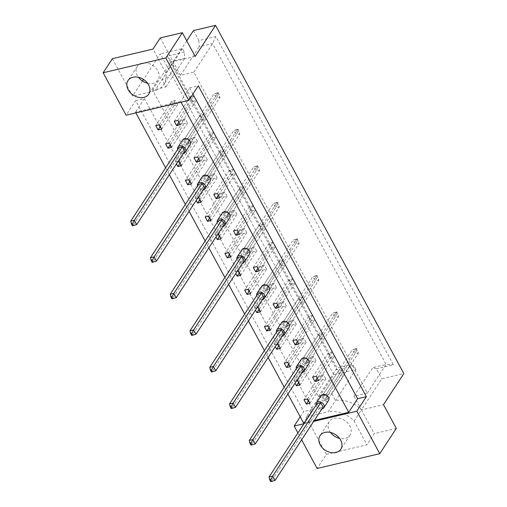 <?xml version="1.0" encoding="UTF-8"?>
<svg xmlns="http://www.w3.org/2000/svg" width="507" height="507" viewBox="0 0 507 507"><rect width="100%" height="100%" fill="white"/><g stroke="black" fill="none" stroke-linecap="round" stroke-linejoin="round"><path stroke-width="0.38" stroke-dasharray="2.54 1.9" d="M147.518 83.224A12.39 9.348 -146.8 0 0 153.063 83.3A12.39 9.348 -146.8 0 0 157.981 80.017A12.39 9.348 -146.8 0 0 155.662 67.856A12.39 9.348 -146.8 0 0 142.169 63.153A12.39 9.348 -146.8 0 0 137.251 66.442A12.39 9.348 -146.8 0 0 138.493 77.318M330.52 432.452A12.39 9.348 33.2 0 1 329.271 421.577A12.39 9.348 33.2 0 1 334.195 418.294A12.39 9.348 33.2 0 1 347.688 422.99A12.39 9.348 33.2 0 1 350.007 435.152A12.39 9.348 33.2 0 1 345.083 438.441A12.39 9.348 33.2 0 1 339.538 438.365M187.108 138.842L184.142 139.539L186.475 143.855L190.119 142.999L188.135 139.33M177.925 161.619L175.517 162.189L176.442 163.888M206.869 175.39L203.903 176.094L206.241 180.41L209.885 179.548L207.895 175.878M197.686 198.167L195.284 198.738L196.203 200.436M226.635 211.939L223.669 212.642L226.002 216.958L229.646 216.096L227.662 212.427M217.452 234.722L215.044 235.286L215.963 236.991M246.396 248.487L243.43 249.191L245.762 253.506L249.406 252.644L247.422 248.975M237.213 271.27L234.804 271.834L235.73 273.539M266.156 285.042L263.19 285.739L265.529 290.055L269.166 289.199L267.183 285.53M256.973 307.819L254.571 308.389L255.49 310.088M285.923 321.59L282.957 322.287L285.289 326.609L288.933 325.748L286.949 322.078M276.74 344.367L274.331 344.937L275.25 346.636M305.683 358.138L302.717 358.842L305.049 363.158L308.693 362.296L306.71 358.626M296.5 380.915L294.092 381.486L295.017 383.191M325.443 394.687L322.477 395.39L324.816 399.706L328.454 398.844L326.47 395.175M135.889 112.896L135.496 112.167L180.663 101.495L181.056 102.224M287.906 394.047L284.18 387.152M268.14 357.498L264.413 350.603M248.379 320.944L244.653 314.055M228.619 284.395L224.893 277.506M208.852 247.847L205.126 240.952M189.092 211.299L185.366 204.403M169.332 174.744L165.605 167.855M304.568 422.749L314.315 420.442M300.207 416.805L303.718 411.45L135.661 100.633L126.116 115.203M112.389 58.673L132.619 96.083L154.692 90.867A24.78 18.702 -146.8 0 0 163.723 84.504A24.78 18.702 -146.8 0 0 165.802 72.824L152.968 49.084M333.796 374.711L355.87 369.495L335.514 400.587L328.194 411.76L306.12 416.976L333.796 374.711L160.288 53.824L143.494 79.472M142.473 81.038L132.619 96.083M306.12 416.976L326.35 454.386L317.129 468.474M301.633 439.816L297.907 432.921M160.282 37.911L173.121 61.651A24.78 18.702 33.2 0 1 171.036 73.331A24.78 18.702 33.2 0 1 162.006 79.694L165.897 86.893L152.563 90.043L318.288 396.544L331.622 393.394L335.514 400.587A24.78 18.702 33.2 0 1 361.409 409.884L383.482 404.668M195.195 56.435L173.121 61.651L180.511 75.321L193.845 72.171L367.347 393.064L354.013 396.214L361.409 409.884L381.765 378.799L403.838 373.583M344.361 374.559L342.029 370.243L338.384 371.105L340.717 375.421L344.361 374.559L328.454 398.844M319.879 375.472L322.211 379.794L325.855 378.932L323.523 374.616L319.879 375.472L303.978 399.763M334.481 356.282L332.142 351.966L328.504 352.828L330.837 357.143L334.481 356.282L318.573 380.573M309.999 357.201L312.331 361.516L315.975 360.654L313.643 356.339L309.999 357.201L294.092 381.486M324.6 338.011L322.262 333.695L318.618 334.55L320.956 338.872L324.6 338.011L308.693 362.296M300.119 338.923L302.451 343.239L306.095 342.383L303.756 338.061L300.119 338.923L284.212 363.215M314.714 319.733L312.382 315.417L308.738 316.279L311.076 320.595L314.714 319.733L298.813 344.019M290.238 320.652L292.571 324.968L296.215 324.106L293.876 319.79L290.238 320.652L274.331 344.937M304.834 301.456L302.502 297.14L298.857 298.002L301.19 302.318L304.834 301.456L288.933 325.748M280.352 302.375L282.691 306.691L286.328 305.829L283.996 301.513L280.352 302.375L264.451 326.66M294.954 283.185L292.621 278.869L288.977 279.731L291.31 284.047L294.954 283.185L279.053 307.47M270.472 284.097L272.81 288.42L276.448 287.558L274.116 283.242L270.472 284.097L254.571 308.389M285.073 264.908L282.741 260.592L279.097 261.454L281.429 265.769L285.073 264.908L269.166 289.199M260.592 265.826L262.924 270.142L266.568 269.28L264.236 264.965L260.592 265.826L244.691 290.112M275.193 246.636L272.855 242.314L269.217 243.176L271.549 247.492L275.193 246.636L259.286 270.922M250.712 247.549L253.044 251.865L256.688 251.009L254.356 246.687L250.712 247.549L234.804 271.834M265.313 228.359L262.975 224.043L259.331 224.905L261.669 229.221L265.313 228.359L249.406 252.644M240.831 229.278L243.164 233.594L246.808 232.732L244.469 228.416L240.831 229.278L224.924 253.563M255.427 210.082L253.094 205.766L249.45 206.628L251.789 210.944L255.427 210.082L239.526 234.373M230.951 211.001L233.283 215.317L236.927 214.455L234.589 210.139L230.951 211.001L215.044 235.286M245.546 191.811L243.214 187.495L239.57 188.351L241.902 192.673L245.546 191.811L229.646 216.096M221.065 192.723L223.403 197.039L227.041 196.184L224.709 191.861L221.065 192.723L205.164 217.015M235.666 173.533L233.334 169.218L229.69 170.079L232.022 174.395L235.666 173.533L219.765 197.819M211.185 174.452L213.523 178.768L217.161 177.906L214.829 173.59L211.185 174.452L195.284 198.738M225.786 155.262L223.454 150.94L219.81 151.802L222.142 156.118L225.786 155.262L209.885 179.548M201.304 156.175L203.637 160.491L207.281 159.629L204.948 155.313L201.304 156.175L185.404 180.46M215.906 136.985L213.567 132.669L209.93 133.531L212.262 137.847L215.906 136.985L199.999 161.27M191.424 137.898L193.756 142.22L197.4 141.358L195.068 137.042L191.424 137.898L175.517 162.189M206.026 118.708L203.687 114.392L200.043 115.254L202.382 119.57L206.026 118.708L190.119 142.999M181.544 119.627L183.876 123.942L187.52 123.081L185.182 118.765L181.544 119.627L165.637 143.912M196.139 100.437L193.807 96.121L190.163 96.976L192.502 101.299L196.139 100.437L180.238 124.722M171.664 101.349L173.996 105.665L177.64 104.81L175.302 100.487L171.664 101.349L155.757 125.641M303.927 423.719L313.681 421.418M376.346 368.779L393.381 364.755L215.925 36.555L198.89 40.579L199.251 46.701L212.585 43.551L386.087 364.444L372.753 367.594L376.346 368.779L381.765 378.799M193.478 30.566L198.89 40.579M165.802 72.824L186.753 40.833M326.35 454.386L366.929 444.797L354.089 421.057A24.78 18.702 -146.8 0 0 328.194 411.76M396.316 428.409L374.242 433.624L366.929 444.797M355.87 369.495L353.956 365.959L350.362 364.774L337.028 367.924L171.303 61.423L184.637 58.273L184.275 52.145L182.362 48.609L160.288 53.824M184.275 52.145L167.247 56.169L336.921 369.983L353.956 365.959M354.089 421.057L361.409 409.884L374.242 433.624M354.013 396.214L372.753 367.594M367.347 393.064L386.087 364.444L393.381 364.755M193.845 72.171L212.585 43.551L215.925 36.555M180.511 75.321L199.251 46.701M182.362 48.609L154.692 90.867M165.897 86.893L184.637 58.273M152.563 90.043L171.303 61.423L167.247 56.169M318.288 396.544L337.028 367.924L336.921 369.983M331.622 393.394L350.362 364.774M135.661 100.633L144.4 98.567L312.458 409.383L303.554 422.984M312.458 409.383L303.718 411.45M144.4 98.567L135.496 112.167M192.907 94.08L189.567 87.895L180.663 101.495M189.567 87.895L198.307 85.829M342.029 370.243L326.121 394.528L356.022 348.867L352.378 349.729L354.71 354.044L356.598 350.502L355.661 348.772L356.681 348.531L357.619 350.255L356.598 350.502M338.384 371.105L322.477 395.39M340.717 375.421L324.816 399.706M322.211 379.794L308.56 400.644M325.855 378.932L309.954 403.217M323.523 374.616L307.616 398.901M332.142 351.966L316.241 376.251M328.504 352.828L312.597 377.113M330.837 357.143L317.186 377.994M312.331 361.516L298.68 382.367M315.975 360.654L300.074 384.946M313.643 356.339L297.736 380.624M322.262 333.695L306.361 357.98L336.261 312.318L332.617 313.18L334.95 317.496L336.832 313.947L335.9 312.223L336.921 311.982L337.852 313.706L336.832 313.947M318.618 334.55L302.717 358.842M320.956 338.872L305.049 363.158M302.451 343.239L288.8 364.096M306.095 342.383L290.188 366.669M303.756 338.061L287.856 362.353M312.382 315.417L296.481 339.703M308.738 316.279L292.837 340.565M311.076 320.595L297.419 341.445M292.571 324.968L278.913 345.818M296.215 324.106L280.308 348.391M293.876 319.79L277.975 344.076M302.502 297.14L286.601 321.432L316.495 275.77L312.851 276.632L315.189 280.948L317.071 277.399L316.14 275.675L317.16 275.434L318.092 277.158L317.071 277.399M298.857 298.002L282.957 322.287M301.19 302.318L285.289 326.609M282.691 306.691L269.033 327.541M286.328 305.829L270.427 330.12M283.996 301.513L268.095 325.805M292.621 278.869L276.714 303.154M288.977 279.731L273.077 304.016M291.31 284.047L277.659 304.897M272.81 288.42L259.153 309.27M276.448 287.558L260.547 311.843M274.116 283.242L258.215 307.527M282.741 260.592L266.834 284.877L296.734 239.222L293.09 240.077L295.423 244.399L297.311 240.85L296.373 239.12L297.394 238.879L298.331 240.61L297.311 240.85M279.097 261.454L263.19 285.739M281.429 265.769L265.529 290.055M262.924 270.142L249.273 290.993M266.568 269.28L250.667 293.566M264.236 264.965L248.329 289.25M272.855 242.314L256.954 266.606M269.217 243.176L253.31 267.468M271.549 247.492L257.898 268.349M253.044 251.865L239.393 272.715M256.688 251.009L240.787 275.295M254.356 246.687L238.448 270.979M262.975 224.043L247.074 248.329L276.974 202.667L273.33 203.529L275.662 207.845L277.544 204.302L276.613 202.572L277.633 202.331L278.565 204.061L277.544 204.302M259.331 224.905L243.43 249.191M261.669 229.221L245.762 253.506M243.164 233.594L229.513 254.444M246.808 232.732L230.9 257.017M244.469 228.416L228.568 252.701M253.094 205.766L237.194 230.058M249.45 206.628L233.55 230.913M251.789 210.944L238.132 231.794M233.283 215.317L219.626 236.167M236.927 214.455L221.02 238.746M234.589 210.139L218.688 234.424M243.214 187.495L227.313 211.78L257.207 166.119L253.563 166.98L255.902 171.296L257.784 167.747L256.853 166.023L257.873 165.783L258.804 167.506L257.784 167.747M239.57 188.351L223.669 212.642M241.902 192.673L226.002 216.958M223.403 197.039L209.746 217.896M227.041 196.184L211.14 220.469M224.709 191.861L208.808 216.153M233.334 169.218L217.427 193.503M229.69 170.079L213.789 194.365M232.022 174.395L218.371 195.246M213.523 178.768L199.866 199.619M217.161 177.906L201.26 202.192M214.829 173.59L198.928 197.876M223.454 150.94L207.547 175.232L237.447 129.57L233.803 130.432L236.135 134.748L238.024 131.199L237.086 129.475L238.106 129.234L239.044 130.958L238.024 131.199M219.81 151.802L203.903 176.094M222.142 156.118L206.241 180.41M203.637 160.491L189.986 181.341M207.281 159.629L191.38 183.921M204.948 155.313L189.041 179.605M213.567 132.669L197.667 156.955M209.93 133.531L194.023 157.816M212.262 137.847L198.611 158.697M193.756 142.22L180.105 163.07M197.4 141.358L181.5 165.643M195.068 137.042L179.161 161.327M203.687 114.392L187.786 138.677L217.687 93.022L214.043 93.884L216.375 98.2L218.257 94.651L217.326 92.92L218.346 92.68L219.278 94.41L218.257 94.651M200.043 115.254L184.142 139.539M202.382 119.57L186.475 143.855M183.876 123.942L170.225 144.793M187.52 123.081L171.613 147.372M185.182 118.765L169.281 143.05M193.807 96.121L177.906 120.406M190.163 96.976L174.262 121.268M192.502 101.299L178.844 122.149M173.996 105.665L160.339 126.522M177.64 104.81L161.733 129.095M175.302 100.487L159.401 124.779M316.032 405.239A4.424 3.34 -146.8 0 0 321.799 409.016M321.127 395.663A4.424 3.34 -146.8 0 0 321.958 400.01A4.424 3.34 -146.8 0 0 326.781 401.69A4.424 3.34 -146.8 0 0 328.536 400.511M317.071 403.648L319.41 407.964L271.378 481.314L269.046 476.992M319.41 407.964L323.048 407.102M275.022 480.452L270.719 481.65M325.488 395.498L321.844 396.36L324.176 400.676L327.82 399.82L325.488 395.498L325.9 394.871M324.176 400.676L354.71 354.044L358.354 353.189L357.619 350.255M355.661 348.772L352.378 349.729L321.844 396.36M356.681 348.531L356.022 348.867L358.354 353.189L327.82 399.82M296.265 368.69A4.424 3.34 -146.8 0 0 302.033 372.468M301.367 359.114A4.424 3.34 -146.8 0 0 302.197 363.456A4.424 3.34 -146.8 0 0 307.014 365.135A4.424 3.34 -146.8 0 0 308.769 363.963M297.311 367.1L299.643 371.416L251.618 444.759L249.286 440.444M299.643 371.416L303.287 370.554M255.262 443.904L250.952 445.102M305.721 358.95L302.083 359.812L304.415 364.127L308.06 363.266L305.721 358.95L306.133 358.322M304.415 364.127L334.95 317.496L338.594 316.634L337.852 313.706M335.9 312.223L332.617 313.18L302.083 359.812M336.921 311.982L336.261 312.318L338.594 316.634L308.06 363.266M276.505 332.142A4.424 3.34 -146.8 0 0 282.272 335.919M281.607 322.566A4.424 3.34 -146.8 0 0 282.431 326.907A4.424 3.34 -146.8 0 0 287.254 328.587A4.424 3.34 -146.8 0 0 289.009 327.414M277.551 330.545L279.883 334.867L231.851 408.211L229.519 403.895M279.883 334.867L283.527 334.005M235.495 407.349L231.192 408.553M285.961 322.401L282.317 323.263L284.655 327.579L288.293 326.717L285.961 322.401L286.373 321.774M284.655 327.579L315.189 280.948L318.833 280.086L318.092 277.158M316.14 275.675L312.851 276.632L282.317 323.263M317.16 275.434L316.495 275.77L318.833 280.086L288.293 326.717M256.745 295.587A4.424 3.34 -146.8 0 0 262.512 299.364M261.84 286.018A4.424 3.34 -146.8 0 0 262.67 290.359A4.424 3.34 -146.8 0 0 267.493 292.038A4.424 3.34 -146.8 0 0 269.249 290.866M257.784 293.997L260.123 298.312L212.091 371.663L209.759 367.347M260.123 298.312L263.76 297.457M215.735 370.801L211.432 371.999M266.2 285.853L262.556 286.709L264.888 291.031L268.533 290.169L266.2 285.853L266.612 285.226M264.888 291.031L295.423 244.399L299.067 243.537L298.331 240.61M296.373 239.12L293.09 240.077L262.556 286.709M297.394 238.879L296.734 239.222L299.067 243.537L268.533 290.169M236.978 259.039A4.424 3.34 -146.8 0 0 242.745 262.816M242.08 249.463A4.424 3.34 -146.8 0 0 242.91 253.811A4.424 3.34 -146.8 0 0 247.727 255.49A4.424 3.34 -146.8 0 0 249.482 254.311M238.024 257.448L240.356 261.764L192.33 335.114L189.998 330.798M240.356 261.764L244 260.902M195.975 334.252L191.665 335.45M246.434 249.298L242.796 250.16L245.128 254.476L248.772 253.62L246.434 249.298L246.846 248.671M245.128 254.476L275.662 207.845L279.306 206.989L278.565 204.061M276.613 202.572L273.33 203.529L242.796 250.16M277.633 202.331L276.974 202.667L279.306 206.989L248.772 253.62M217.218 222.491A4.424 3.34 -146.8 0 0 222.985 226.268M222.32 212.915A4.424 3.34 -146.8 0 0 223.143 217.262A4.424 3.34 -146.8 0 0 227.966 218.935A4.424 3.34 -146.8 0 0 229.722 217.763M218.263 220.9L220.596 225.216L172.564 298.56L170.232 294.244M220.596 225.216L224.24 224.354M176.208 297.704L171.905 298.902M226.673 212.75L223.029 213.612L225.368 217.928L229.006 217.066L226.673 212.75L227.085 212.122M225.368 217.928L255.902 171.296L259.546 170.434L258.804 167.506M256.853 166.023L253.563 166.98L223.029 213.612M257.873 165.783L257.207 166.119L259.546 170.434L229.006 217.066M197.457 185.942A4.424 3.34 -146.8 0 0 203.225 189.719M202.553 176.366A4.424 3.34 -146.8 0 0 203.383 180.707A4.424 3.34 -146.8 0 0 208.206 182.387A4.424 3.34 -146.8 0 0 209.961 181.214M198.497 184.345L200.835 188.667L152.803 262.011L150.471 257.695M200.835 188.667L204.473 187.805M156.448 261.149L152.144 262.353M206.913 176.202L203.269 177.063L205.601 181.379L209.245 180.517L206.913 176.202L207.325 175.574M205.601 181.379L236.135 134.748L239.779 133.886L239.044 130.958M237.086 129.475L233.803 130.432L203.269 177.063M238.106 129.234L237.447 129.57L239.779 133.886L209.245 180.517M177.691 149.388A4.424 3.34 -146.8 0 0 183.458 153.165M182.793 139.818A4.424 3.34 -146.8 0 0 183.623 144.159A4.424 3.34 -146.8 0 0 188.439 145.839A4.424 3.34 -146.8 0 0 190.195 144.666M178.737 147.797L181.069 152.113L133.043 225.463L130.711 221.147M181.069 152.113L184.713 151.257M136.687 224.601L132.378 225.799M187.146 139.653L183.509 140.515L185.841 144.831L189.485 143.969L187.146 139.653L187.558 139.026M185.841 144.831L216.375 98.2L220.019 97.338L219.278 94.41M217.326 92.92L214.043 93.884L183.509 140.515M218.346 92.68L217.687 93.022L220.019 97.338L189.485 143.969M157.981 80.017L148.76 94.099M350.007 435.152L340.78 449.24M171.036 73.331L163.723 84.504M329.271 421.577L320.05 435.665M137.251 66.442L128.03 80.524"/><path stroke-width="0.76" d="M143.842 97.388A12.39 9.348 -146.8 0 0 148.76 94.099A12.39 9.348 -146.8 0 0 146.441 81.938A12.39 9.348 -146.8 0 0 132.948 77.241A12.39 9.348 -146.8 0 0 128.03 80.524A12.39 9.348 -146.8 0 0 130.35 92.686A12.39 9.348 -146.8 0 0 143.842 97.388M335.862 452.523A12.39 9.348 -146.8 0 0 340.78 449.24A12.39 9.348 -146.8 0 0 338.461 437.078A12.39 9.348 -146.8 0 0 324.968 432.382A12.39 9.348 -146.8 0 0 320.05 435.665A12.39 9.348 -146.8 0 0 322.37 447.827A12.39 9.348 -146.8 0 0 335.862 452.523M158.089 129.957L161.733 129.095L159.401 124.779L155.757 125.641L158.089 129.957L160.339 126.522M177.906 120.406L174.262 121.268L176.594 125.584L180.238 124.722L177.906 120.406M167.975 148.228L171.613 147.372L169.281 143.05L165.637 143.912L167.975 148.228L170.225 144.793M188.135 139.33L187.786 138.677L187.108 138.842M176.442 163.888L177.856 166.505L181.5 165.643L179.161 161.327L177.925 161.619M197.667 156.955L194.023 157.816L196.361 162.132L199.999 161.27L197.667 156.955M187.736 184.782L191.38 183.921L189.041 179.605L185.404 180.46L187.736 184.782L189.986 181.341M207.895 175.878L207.547 175.232L206.869 175.39M196.203 200.436L197.616 203.053L201.26 202.192L198.928 197.876L197.686 198.167M217.427 193.503L213.789 194.365L216.121 198.681L219.765 197.819L217.427 193.503M207.496 221.331L211.14 220.469L208.808 216.153L205.164 217.015L207.496 221.331L209.746 217.896M227.662 212.427L227.313 211.78L226.635 211.939M215.963 236.991L217.376 239.602L221.02 238.746L218.688 234.424L217.452 234.722M237.194 230.058L233.55 230.913L235.882 235.235L239.526 234.373L237.194 230.058M227.263 257.879L230.9 257.017L228.568 252.701L224.924 253.563L227.263 257.879L229.513 254.444M247.422 248.975L247.074 248.329L246.396 248.487M235.73 273.539L237.143 276.157L240.787 275.295L238.448 270.979L237.213 271.27M256.954 266.606L253.31 267.468L255.648 271.784L259.286 270.922L256.954 266.606M247.023 294.428L250.667 293.566L248.329 289.25L244.691 290.112L247.023 294.428L249.273 290.993M267.183 285.53L266.834 284.877L266.156 285.042M255.49 310.088L256.903 312.705L260.547 311.843L258.215 307.527L256.973 307.819M276.714 303.154L273.077 304.016L275.409 308.332L279.053 307.47L276.714 303.154M266.783 330.976L270.427 330.12L268.095 325.805L264.451 326.66L266.783 330.976L269.033 327.541M286.949 322.078L286.601 321.432L285.923 321.59M275.25 346.636L276.664 349.253L280.308 348.391L277.975 344.076L276.74 344.367M296.481 339.703L292.837 340.565L295.169 344.88L298.813 344.019L296.481 339.703M286.55 367.531L290.188 366.669L287.856 362.353L284.212 363.215L286.55 367.531L288.8 364.096M306.71 358.626L306.361 357.98L305.683 358.138M295.017 383.191L296.43 385.802L300.074 384.946L297.736 380.624L296.5 380.915M316.241 376.251L312.597 377.113L314.936 381.429L318.573 380.573L316.241 376.251M306.31 404.079L309.954 403.217L307.616 398.901L303.978 399.763L306.31 404.079L308.56 400.644M326.47 395.175L326.121 394.528L325.443 394.687M181.056 102.224L348.721 412.318L314.315 420.442M304.568 422.749L303.554 422.984L287.906 394.047M284.18 387.152L268.14 357.498M264.413 350.603L248.379 320.944M244.653 314.055L228.619 284.395M224.893 277.506L208.852 247.847M205.126 240.952L189.092 211.299M185.366 204.403L169.332 174.744M165.605 167.855L135.889 112.896M188.769 100.405L126.116 115.203L103.162 72.755L112.389 58.673L152.968 49.084L160.282 37.911L182.355 32.695L165.814 57.956L188.769 100.405L198.307 85.829L366.371 396.651L357.625 398.711L348.721 412.318M313.681 421.418L356.827 411.221L366.371 396.651M356.827 411.221L379.781 453.67L317.129 468.474L301.633 439.816M182.355 32.695L195.195 56.435L215.551 25.35L403.838 373.583L383.482 404.668L396.316 428.409L379.781 453.67M143.494 79.472L142.473 81.038M297.907 432.921L294.174 426.026L300.207 416.805M294.174 426.026L303.927 423.719M215.551 25.35L193.478 30.566L186.753 40.833M103.162 72.755L165.814 57.956M317.186 377.994L314.936 381.429M298.68 382.367L296.43 385.802M297.419 341.445L295.169 344.88M278.913 345.818L276.664 349.253M277.659 304.897L275.409 308.332M259.153 309.27L256.903 312.705M257.898 268.349L255.648 271.784M239.393 272.715L237.143 276.157M238.132 231.794L235.882 235.235M219.626 236.167L217.376 239.602M218.371 195.246L216.121 198.681M199.866 199.619L197.616 203.053M198.611 158.697L196.361 162.132M180.105 163.07L177.856 166.505M178.844 122.149L176.594 125.584M138.493 77.318A12.39 9.348 -146.8 0 0 147.518 83.224M339.538 438.365A12.39 9.348 33.2 0 1 330.52 432.452M357.625 398.711L192.907 94.08M321.799 409.016A4.424 3.34 -146.8 0 0 322.008 408.972A4.424 3.34 -146.8 0 0 323.764 407.799A4.424 3.34 -146.8 0 0 322.934 403.458A4.424 3.34 -146.8 0 0 318.117 401.778A4.424 3.34 -146.8 0 0 316.362 402.951A4.424 3.34 -146.8 0 0 316.032 405.239M323.764 407.799L328.536 400.511A4.424 3.34 -146.8 0 0 327.706 396.17A4.424 3.34 -146.8 0 0 322.889 394.49A4.424 3.34 -146.8 0 0 321.127 395.663L316.362 402.951M269.781 479.926L269.046 476.992L272.69 476.136L320.716 402.786L323.048 407.102L275.022 480.452L271.739 481.409L270.801 479.685L269.781 479.926L270.719 481.65L271.739 481.409M320.716 402.786L317.071 403.648L269.046 476.992M270.801 479.685L272.69 476.136L275.022 480.452M325.9 394.871L326.121 394.528M302.033 372.468A4.424 3.34 -146.8 0 0 302.242 372.423A4.424 3.34 -146.8 0 0 304.004 371.251A4.424 3.34 -146.8 0 0 303.173 366.91A4.424 3.34 -146.8 0 0 298.357 365.23A4.424 3.34 -146.8 0 0 296.595 366.403A4.424 3.34 -146.8 0 0 296.265 368.69M304.004 371.251L308.769 363.963A4.424 3.34 -146.8 0 0 307.945 359.621A4.424 3.34 -146.8 0 0 303.123 357.942A4.424 3.34 -146.8 0 0 301.367 359.114L296.595 366.403M250.021 443.372L249.286 440.444L252.923 439.582L300.955 366.238L303.287 370.554L255.262 443.904L251.973 444.861L251.041 443.131L250.021 443.372L250.952 445.102L251.973 444.861M300.955 366.238L297.311 367.1L249.286 440.444M251.041 443.131L252.923 439.582L255.262 443.904M306.133 358.322L306.361 357.98M282.272 335.919A4.424 3.34 -146.8 0 0 282.481 335.875A4.424 3.34 -146.8 0 0 284.237 334.702A4.424 3.34 -146.8 0 0 283.413 330.355A4.424 3.34 -146.8 0 0 278.59 328.675A4.424 3.34 -146.8 0 0 276.835 329.854A4.424 3.34 -146.8 0 0 276.505 332.142M284.237 334.702L289.009 327.414A4.424 3.34 -146.8 0 0 288.179 323.073A4.424 3.34 -146.8 0 0 283.362 321.394A4.424 3.34 -146.8 0 0 281.607 322.566L276.835 329.854M230.26 406.823L229.519 403.895L233.163 403.033L281.189 329.689L283.527 334.005L235.495 407.349L232.212 408.312L231.281 406.582L230.26 406.823L231.192 408.553L232.212 408.312M281.189 329.689L277.551 330.545L229.519 403.895M231.281 406.582L233.163 403.033L235.495 407.349M286.373 321.774L286.601 321.432M262.512 299.364A4.424 3.34 -146.8 0 0 262.721 299.326A4.424 3.34 -146.8 0 0 264.477 298.148A4.424 3.34 -146.8 0 0 263.646 293.807A4.424 3.34 -146.8 0 0 258.83 292.127A4.424 3.34 -146.8 0 0 257.074 293.3A4.424 3.34 -146.8 0 0 256.745 295.587M264.477 298.148L269.249 290.866A4.424 3.34 -146.8 0 0 268.418 286.518A4.424 3.34 -146.8 0 0 263.602 284.845A4.424 3.34 -146.8 0 0 261.84 286.018L257.074 293.3M210.494 370.275L209.759 367.347L213.403 366.485L261.428 293.135L263.76 297.457L215.735 370.801L212.452 371.758L211.514 370.034L210.494 370.275L211.432 371.999L212.452 371.758M261.428 293.135L257.784 293.997L209.759 367.347M211.514 370.034L213.403 366.485L215.735 370.801M266.612 285.226L266.834 284.877M242.745 262.816A4.424 3.34 -146.8 0 0 242.954 262.772A4.424 3.34 -146.8 0 0 244.716 261.599A4.424 3.34 -146.8 0 0 243.886 257.258A4.424 3.34 -146.8 0 0 239.07 255.579A4.424 3.34 -146.8 0 0 237.308 256.751A4.424 3.34 -146.8 0 0 236.978 259.039M244.716 261.599L249.482 254.311A4.424 3.34 -146.8 0 0 248.658 249.97A4.424 3.34 -146.8 0 0 243.835 248.291A4.424 3.34 -146.8 0 0 242.08 249.463L237.308 256.751M190.733 333.726L189.998 330.798L193.636 329.937L241.668 256.586L244 260.902L195.975 334.252L192.685 335.209L191.754 333.486L190.733 333.726L191.665 335.45L192.685 335.209M241.668 256.586L238.024 257.448L189.998 330.798M191.754 333.486L193.636 329.937L195.975 334.252M246.846 248.671L247.074 248.329M222.985 226.268A4.424 3.34 -146.8 0 0 223.194 226.223A4.424 3.34 -146.8 0 0 224.95 225.051A4.424 3.34 -146.8 0 0 224.126 220.71A4.424 3.34 -146.8 0 0 219.303 219.03A4.424 3.34 -146.8 0 0 217.547 220.203A4.424 3.34 -146.8 0 0 217.218 222.491M224.95 225.051L229.722 217.763A4.424 3.34 -146.8 0 0 228.891 213.422A4.424 3.34 -146.8 0 0 224.075 211.742A4.424 3.34 -146.8 0 0 222.32 212.915L217.547 220.203M170.973 297.172L170.232 294.244L173.876 293.388L221.901 220.038L224.24 224.354L176.208 297.704L172.925 298.661L171.993 296.931L170.973 297.172L171.905 298.902L172.925 298.661M221.901 220.038L218.263 220.9L170.232 294.244M171.993 296.931L173.876 293.388L176.208 297.704M227.085 212.122L227.313 211.78M203.225 189.719A4.424 3.34 -146.8 0 0 203.434 189.675A4.424 3.34 -146.8 0 0 205.189 188.503A4.424 3.34 -146.8 0 0 204.359 184.155A4.424 3.34 -146.8 0 0 199.543 182.482A4.424 3.34 -146.8 0 0 197.787 183.654A4.424 3.34 -146.8 0 0 197.457 185.942M205.189 188.503L209.961 181.214A4.424 3.34 -146.8 0 0 209.131 176.873A4.424 3.34 -146.8 0 0 204.315 175.194A4.424 3.34 -146.8 0 0 202.553 176.366L197.787 183.654M151.206 260.623L150.471 257.695L154.115 256.834L202.141 183.49L204.473 187.805L156.448 261.149L153.165 262.113L152.227 260.383L151.206 260.623L152.144 262.353L153.165 262.113M202.141 183.49L198.497 184.345L150.471 257.695M152.227 260.383L154.115 256.834L156.448 261.149M207.325 175.574L207.547 175.232M183.458 153.165A4.424 3.34 -146.8 0 0 183.667 153.127A4.424 3.34 -146.8 0 0 185.429 151.948A4.424 3.34 -146.8 0 0 184.599 147.607A4.424 3.34 -146.8 0 0 179.782 145.927A4.424 3.34 -146.8 0 0 178.02 147.1A4.424 3.34 -146.8 0 0 177.691 149.388M185.429 151.948L190.195 144.666A4.424 3.34 -146.8 0 0 189.371 140.319A4.424 3.34 -146.8 0 0 184.548 138.645A4.424 3.34 -146.8 0 0 182.793 139.818L178.02 147.1M131.446 224.075L130.711 221.147L134.349 220.285L182.381 146.935L184.713 151.257L136.687 224.601L133.398 225.558L132.466 223.834L131.446 224.075L132.378 225.799L133.398 225.558M182.381 146.935L178.737 147.797L130.711 221.147M132.466 223.834L134.349 220.285L136.687 224.601M187.558 139.026L187.786 138.677"/></g></svg>
